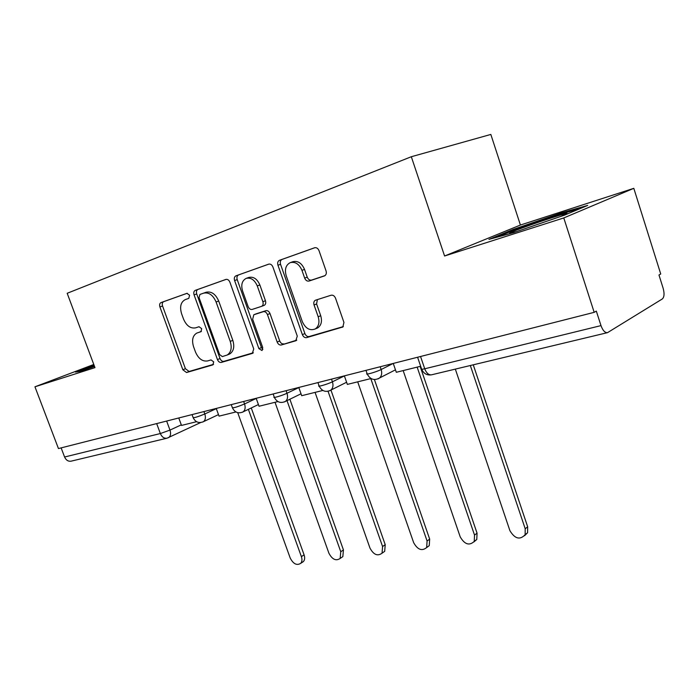 <?xml version="1.0" encoding="UTF-8"?>
<svg xmlns="http://www.w3.org/2000/svg" width="699" height="699" viewBox="0 0 699 699"><rect width="100%" height="100%" fill="white"/><g stroke="black" fill="none" stroke-linecap="round" stroke-linejoin="round"><path stroke-width="1.05" d="M189.604 295.231L186.948 293.327L161.015 302.588C159.652 303.314 159.285 304.773 159.922 306.948L182.85 369.771L186.537 372.532L212.837 364.887L213.711 361.881L211.037 359.915L207.577 360.937C202.465 361.68 198.437 358.709 195.484 352.016L193.562 346.721C191.605 340.133 192.688 335.59 196.803 333.074L200.98 331.693L201.696 328.67L199.032 326.73L195.589 327.857C190.512 328.731 186.493 325.813 183.531 319.085L181.591 313.755C179.556 306.739 180.788 302.02 185.279 299.6L188.782 298.368L189.604 295.231M324.362 275.948L324.589 275.86C326.206 274.908 326.695 273.265 326.057 270.924L319.032 250.696C318.001 248.337 316.516 247.359 314.585 247.769L279.469 260.308C277.8 261.173 277.293 262.807 277.949 265.227L302.37 334.646C303.366 336.909 304.79 337.905 306.651 337.617L342.842 326.992L343.943 322.422L335.537 298.228C334.515 295.878 333.021 294.882 331.073 295.231L315.345 300.255C313.868 301.199 313.44 302.772 314.061 304.974L318.194 316.778C319.784 322.326 318.796 326.389 315.232 328.958C309.832 330.977 305.524 328.53 302.317 321.61L286.206 275.756C284.458 269.351 285.812 264.973 290.268 262.632C295.301 261.505 299.198 264.082 301.959 270.347L304.668 278.123C305.681 280.439 307.141 281.417 309.037 281.05L324.554 275.878M411.318 156.733L444.581 256L563.778 217.939L594.185 312.339L58.454 448.566L34.95 386.8L94.968 367.63L67.183 293.283L411.318 156.733L490.829 134.435L520.414 225.034L633.81 188.328L660.73 273.991L658.974 275.013L663.141 288.259C664.557 293.554 664.286 297.119 662.32 298.954L607.527 332.645L431.51 374.821C428.714 375.145 426.451 373.135 424.73 368.784L600.991 325.612C602.791 330.531 604.967 332.873 607.527 332.645M229.901 282.204C228.931 280.011 227.603 279.076 225.908 279.425L195.301 290.347C193.841 291.116 193.44 292.628 194.077 294.873L217.459 359.601C218.394 361.715 219.678 362.659 221.312 362.423L252.348 353.406L253.737 348.932L229.901 282.204M269.028 264.065L235.956 275.834L268.696 264.152M296.245 340.57L295.738 340.789L297.285 336.14L272.916 267.001C271.92 264.72 270.513 263.768 268.704 264.152M295.738 340.789L281.321 344.983C279.53 345.254 278.15 344.275 277.171 342.047L267.429 314.567C266.45 312.339 265.07 311.378 263.305 311.693L253.816 314.751L252.654 319.268L262.719 347.525L262.029 350.548L258.892 348.644L234.602 280.544C233.947 278.219 234.401 276.647 235.956 275.834M563.778 217.939L633.81 188.328M594.185 312.339L596.326 311.107L600.991 325.612M156.672 423.585L160.351 433.546C161.897 437.058 164.134 438.605 167.052 438.186L71.132 461.165C68.24 461.602 66.055 460.213 64.588 457.006L160.351 433.546L169.979 430.095L181.303 424.843M61.128 447.884L64.588 457.006M93.788 364.476L34.95 386.8M93.998 365.044L75.475 372.086L80.717 371.239L94.531 366.459M444.581 256L520.414 225.034M587.702 205.41L560.947 212.985L513.284 229.403L488.942 239.39L513.346 232.715L564.565 215.117L587.702 205.41M561.253 213.92L560.947 212.985M199.993 331.842L201.391 331.396M187.192 293.274L163.662 301.671C162.29 302.396 161.923 303.847 162.561 306.022L185.418 368.705L189.097 371.466L213.579 364.336M226.214 279.347L197.931 289.438C196.48 290.199 196.078 291.71 196.716 293.947L220.019 358.526C220.954 360.64 222.238 361.584 223.872 361.348L253.326 352.777M199.923 294.445L199.058 297.617L219.626 354.603L222.326 356.577L227.192 355.022C231.124 352.357 232.147 347.814 230.242 341.392L216.087 301.977C213.012 295.039 208.861 292.095 203.619 293.143L199.923 294.445M228.748 354.376L229.753 353.947C233.684 351.291 234.707 346.756 232.819 340.352L230.242 341.392M203.619 293.143L206.249 292.217C211.491 291.168 215.633 294.104 218.7 301.024L232.819 340.352M296.787 340.133L281.321 344.983M256.402 313.746L265.882 310.688C267.647 310.373 269.019 311.326 269.997 313.554L279.714 340.972C280.683 343.192 282.064 344.161 283.855 343.891M238.586 274.925C237.031 275.738 236.577 277.302 237.223 279.626L261.435 347.569L262.859 349.369M257.258 285.9C254.593 279.853 250.906 277.337 246.205 278.359C242.046 280.57 240.832 284.764 242.562 290.941L248.128 306.573C249.097 308.783 250.452 309.736 252.19 309.421L261.644 306.328C263.086 305.454 263.497 303.925 262.876 301.723L257.258 285.9L259.862 284.956C257.197 278.918 253.519 276.42 248.818 277.442L246.205 278.359M264.231 305.332L261.644 306.328L264.231 305.332C265.672 304.467 266.074 302.938 265.454 300.736L262.876 301.723M259.862 284.956L265.454 300.736M290.268 262.632L292.864 261.714C297.896 260.596 301.785 263.156 304.528 269.412L307.237 277.162C308.25 279.478 309.701 280.448 311.597 280.081L325.026 275.607M316.306 328.504L317.748 327.883C321.313 325.315 322.3 321.26 320.719 315.73L318.194 316.778M317.381 299.574L316.595 303.943L320.719 315.73M314.926 247.682L282.073 259.408C280.404 260.264 279.897 261.898 280.544 264.309L304.895 333.563C305.882 335.826 307.307 336.813 309.168 336.525L343.349 326.582M237.712 412.672L290.207 558.029C293.309 563.979 296.822 565.744 300.745 563.324C302.09 561.673 302.309 559.436 301.383 556.631L304.091 554.866C305.009 557.671 304.79 559.89 303.445 561.542L301.889 562.564M251.264 407.971L304.091 554.866M196.576 421.698L181.513 425.429L178.769 417.967M248.372 409.352L301.383 556.631M94.348 365.979L87.987 368.723M78.865 371.536L94.243 365.682M560.799 216.41L567.125 213.466C566.74 212.313 517.382 229.054 510.532 232.627L509.519 233.274L516.552 231.614M496.771 237.249L514.298 230.032L560.528 214.121L580.013 208.634M275.022 402.292L328.906 553.206C332.235 559.488 335.992 561.236 340.16 558.44L340.762 551.729L343.436 549.93L342.833 556.622L340.963 557.889M289.875 399.234L343.436 549.93M235.921 411.964L219.04 416.141L216.244 408.443M287.009 400.632L340.762 551.729M315.066 392.384L369.981 548.095C373.598 554.761 377.617 556.456 382.047 553.197L382.58 546.531L385.219 544.687L384.686 551.336L382.423 552.926M330.95 390.068L385.219 544.687M277.922 401.576L259.023 406.25L256.166 398.29M328.049 391.309L382.58 546.531M357.696 381.837L413.659 542.66C417.626 549.755 421.96 551.38 426.661 547.535L427.08 540.991L429.667 539.104L429.247 545.639L426.6 547.632M374.419 379.557L429.667 539.104M322.859 390.453L301.697 395.695L298.779 387.456M370.793 378.596L427.08 540.991M403.166 370.584L460.213 536.867C464.617 544.469 469.3 545.98 474.254 541.402L474.525 535.085L477.05 533.154L476.779 539.462L473.957 541.891M420.143 366.39L477.05 533.154M371.038 378.535L347.351 384.398L344.371 375.861M417.154 367.124L474.525 535.085M455.329 369.116L509.912 530.681C514.875 538.868 519.951 540.213 525.141 534.709L525.211 528.776L527.666 526.801L527.588 532.717L524.565 535.722M473.258 364.817L527.666 526.801M420.667 366.259L396.307 372.287L393.257 363.428M470.331 365.516L525.211 528.776M166.642 421.051L169.979 430.095C171.072 433.546 170.661 436.027 168.747 437.522L168.188 437.792M380.195 366.748L381.156 369.518L393.188 363.445M331.483 379.138L332.418 381.803L344.389 375.922M286.083 390.68L286.992 393.257L298.822 387.569M243.654 401.471L244.554 403.952L256.227 398.447M203.925 411.571L204.798 413.974L216.323 408.635M192.042 414.594L193.099 417.486C193.754 418.089 197.651 416.919 204.798 413.974C205.908 417.521 205.454 420.09 203.435 421.68L202.797 422.004M231.264 404.616L232.33 407.569C233.02 408.242 237.092 407.036 244.554 403.952C245.655 407.543 245.174 410.182 243.095 411.877L242.317 412.279M273.143 393.974L274.218 396.98C271.859 398.613 282.265 395.59 286.992 393.257C288.093 396.857 287.586 399.566 285.472 401.383L284.51 401.899M317.94 382.58L319.015 385.647C316.394 387.438 327.63 384.232 332.418 381.803C333.51 385.394 332.995 388.163 330.863 390.112L329.657 390.793M365.97 370.365L367.045 373.484C364.127 375.459 376.324 372.034 381.156 369.518C382.222 373.056 381.706 375.87 379.627 377.941L378.08 378.884M420.545 356.49L424.73 368.784C421.593 369.518 420.51 369.465 421.48 368.635L417.591 357.241M189.097 371.466L186.537 372.532M185.418 368.705L182.85 369.771M162.561 306.022L159.922 306.948M163.662 301.671L161.015 302.588M252.793 353.213L252.348 353.406M223.872 361.348L221.312 362.423M220.019 358.526L217.459 359.601M196.716 293.947L194.077 294.873M197.931 289.438L195.301 290.347M218.7 301.024L216.087 301.977M279.714 340.972L277.171 342.047M269.997 313.554L267.429 314.567M265.882 310.688L263.305 311.693M256.638 313.65L254.06 314.655M261.435 347.569L258.892 348.644M237.223 279.626L234.602 280.544M311.597 280.081L309.037 281.05M307.237 277.162L304.668 278.123M304.528 269.412L301.959 270.347M316.595 303.943L314.061 304.974M342.807 327.018L342.213 327.281M309.168 336.525L306.651 337.617M304.895 333.563L302.37 334.646M280.544 264.309L277.949 265.227M282.073 259.408L279.469 260.308M193.221 417.836C195.554 422.24 198.962 423.524 203.435 421.68L218.49 414.603M232.47 407.963C234.925 412.576 238.464 413.887 243.095 411.877L258.412 404.546M274.366 397.416C276.961 402.283 280.666 403.611 285.472 401.383L301.024 393.79M319.19 386.136C321.959 391.3 325.856 392.628 330.863 390.112L346.599 382.248M367.237 374.044C370.252 379.566 374.376 380.868 379.627 377.941L395.459 369.823M421.698 369.308C423.725 373.668 426.993 375.503 431.51 374.821M200.604 422.563L167.052 438.186M229.753 353.947L227.192 355.022M317.748 327.883L315.232 328.958M300.745 563.324L303.445 561.542M511.886 232.924L510.532 232.627M340.16 558.44L342.833 556.622M382.047 553.197L384.686 551.336M426.661 547.535L429.247 545.639M474.254 541.402L476.779 539.462M525.141 534.709L527.588 532.717"/></g></svg>
